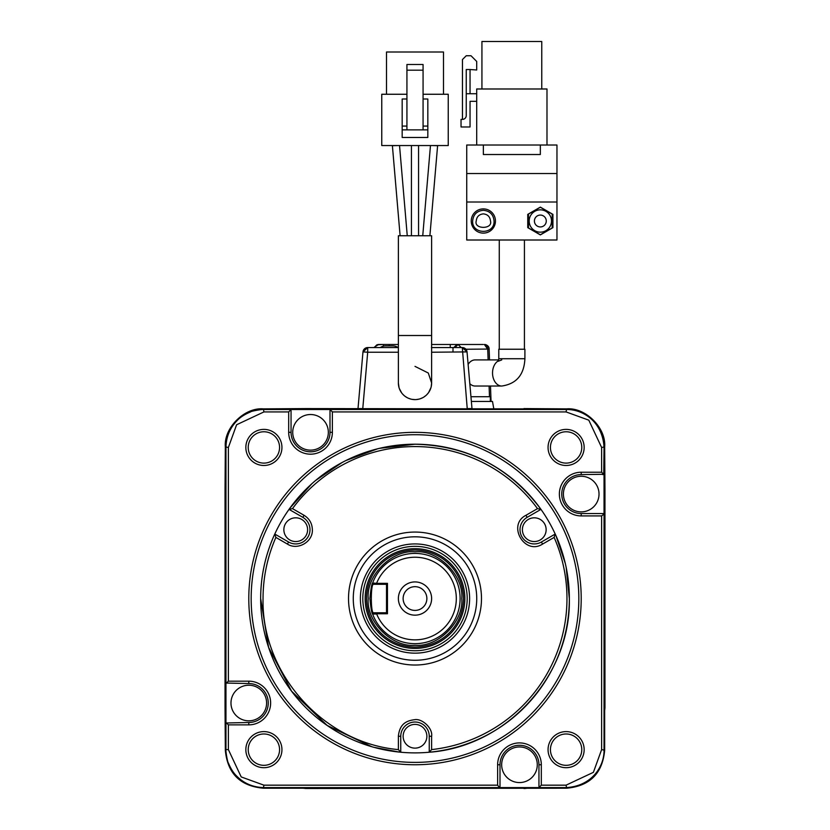 <?xml version="1.0" encoding="UTF-8"?>
<svg xmlns="http://www.w3.org/2000/svg" width="830" height="830" viewBox="0 0 830 830"><rect width="100%" height="100%" fill="white"/><g stroke="black" fill="none" stroke-linecap="round" stroke-linejoin="round"><path stroke-width="1.25" d="M225.335 710.625A14.245 14.245 0 0 1 225.044 707.772L225.335 710.345M225.335 486.463A14.245 14.245 0 0 0 225.044 489.316L225.044 707.772M225.044 707.471L225.335 750.227L225.957 749.604L225.957 447.484C226.175 436.839 229.9 427.875 237.131 420.571C240.275 417.2 244.726 414.326 250.504 411.96C250.39 411.161 264.065 408.9 263.94 409.501L566.06 409.501C583.189 409.045 602.767 422.065 604.043 447.484L603.742 474.293L601.626 472.229L601.626 447.484L588.792 420.156L566.06 411.919L332.374 411.919L332.374 432.337A21.85 21.85 0 0 1 310.524 454.176A21.85 21.85 0 0 1 288.684 432.337L288.684 411.919L263.94 411.919L263.318 408.879L305.772 408.588A14.245 14.245 0 0 0 302.919 408.879M228.375 681.171L248.793 681.171A21.85 21.85 0 0 1 270.632 703.02A21.85 21.85 0 0 1 248.793 724.86L248.793 722.494A19.474 19.474 0 0 0 268.256 703.02A19.474 19.474 0 0 0 248.793 683.547L225.957 683.049A2.376 2.376 0 0 0 226.258 683.246L228.375 681.171L228.375 447.484L225.335 446.862L225.044 489.617M225.044 489.316L225.335 486.743M303.199 408.879L305.772 408.588M302.909 788.21L263.318 788.21C240.15 786.062 227.482 773.404 225.335 750.227M225.335 446.862C223.695 427.99 244.435 407.24 263.318 408.879M248.793 722.494L225.957 722.992A2.376 2.376 0 0 1 226.258 722.795L228.375 724.86L228.375 749.604L241.208 776.932L263.94 785.17L497.627 785.17L497.627 764.752A21.85 21.85 0 0 1 519.476 742.912A21.85 21.85 0 0 1 541.316 764.752L541.316 785.17L566.06 785.17L593.388 772.336L601.626 749.604L601.626 515.918L581.208 515.918A21.85 21.85 0 0 1 559.368 494.068A21.85 21.85 0 0 1 581.208 472.229L601.626 472.229M601.626 515.918L604.043 514.04L604.043 749.604C604.499 766.733 591.479 786.321 566.06 787.587L263.94 787.587C253.295 787.369 244.331 783.645 237.027 776.413C233.655 773.27 230.782 768.819 228.416 763.04C227.617 763.154 225.355 749.48 225.957 749.604L228.375 749.604M305.772 788.5L303.199 788.21M306.073 408.588L527.081 408.879M306.062 788.5L566.683 788.21L566.06 785.17M566.06 411.919L566.683 408.879L523.927 408.588M228.375 447.484L236.612 424.752L263.94 411.919M248.793 724.86L228.375 724.86M584.154 447.432A18.042 18.042 0 0 1 566.112 465.485A18.042 18.042 0 0 1 548.059 447.432A18.042 18.042 0 0 1 566.112 429.39A18.042 18.042 0 0 1 584.154 447.432M584.154 749.656A18.042 18.042 0 0 1 566.112 767.698A18.042 18.042 0 0 1 548.059 749.656A18.042 18.042 0 0 1 566.112 731.604A18.042 18.042 0 0 1 584.154 749.656M281.941 749.656A18.042 18.042 0 0 1 263.888 767.698A18.042 18.042 0 0 1 245.846 749.656A18.042 18.042 0 0 1 263.888 731.604A18.042 18.042 0 0 1 281.941 749.656M281.941 447.432A18.042 18.042 0 0 1 263.888 465.485A18.042 18.042 0 0 1 245.846 447.432A18.042 18.042 0 0 1 263.888 429.39A18.042 18.042 0 0 1 281.941 447.432M230.979 703.02A17.804 17.804 0 0 1 248.793 685.217A17.804 17.804 0 0 1 266.596 703.02A17.804 17.804 0 0 1 248.793 720.824A17.804 17.804 0 0 1 230.979 703.02M471.367 401.461L492.501 401.461L493.757 408.588M490.343 401.461L490.343 396.719L490.52 401.461L489.669 401.461M358.01 408.588L359.411 408.588L358.01 408.588L362.969 351.899L358.01 408.588M362.534 408.588L359.483 408.588M361.973 408.588L359.432 408.588M470.62 408.588L471.99 408.588L467.031 351.899A4.752 4.752 0 0 0 462.3 347.563L467.228 408.588L470.548 408.588M470.506 408.588L467.477 408.588M604.665 710.345L604.665 750.227C602.518 773.394 589.86 786.062 566.683 788.21M523.927 788.5L526.791 788.21M497.627 785.17L499.504 787.587A2.376 2.376 0 0 0 500.002 786.124L499.702 787.286M539.251 787.286L539.448 787.587A2.376 2.376 0 0 1 538.95 786.124L539.251 787.286L541.316 785.17M248.222 749.656A15.666 15.666 0 0 1 263.888 733.979A15.666 15.666 0 0 1 279.565 749.656A15.666 15.666 0 0 1 263.888 765.322A15.666 15.666 0 0 1 248.222 749.656M526.791 408.879L524.228 408.588M566.683 408.879C585.555 407.25 606.305 427.979 604.665 446.862L604.956 489.316A14.245 14.245 0 0 0 604.665 486.463M330.299 409.802L330.496 409.501A2.376 2.376 0 0 0 329.998 410.964L330.299 409.802L332.374 411.919M290.749 409.802L290.552 409.501A2.376 2.376 0 0 1 291.05 410.964L290.749 409.802L288.684 411.919M279.565 447.432A15.666 15.666 0 0 1 263.888 463.109A15.666 15.666 0 0 1 248.222 447.432A15.666 15.666 0 0 1 263.888 431.766A15.666 15.666 0 0 1 279.565 447.432M602.58 513.542L603.742 513.843A2.376 2.376 0 0 0 602.58 513.542L581.208 513.542L581.208 515.918M541.316 764.752L538.95 764.752L538.95 786.124M538.95 764.752A19.474 19.474 0 0 0 519.476 745.288A19.474 19.474 0 0 0 500.002 764.752L497.627 764.752M500.002 786.124L500.002 764.752M288.684 432.337L291.05 432.337L291.05 410.964M291.05 432.337A19.474 19.474 0 0 0 310.524 451.8A19.474 19.474 0 0 0 329.998 432.337L332.374 432.337M329.998 410.964L329.998 432.337M581.208 472.229L581.208 474.594L603.742 474.293A2.376 2.376 0 0 1 602.58 474.594M581.208 474.594A19.474 19.474 0 0 0 561.744 494.068A19.474 19.474 0 0 0 581.208 513.542M248.793 598.544A166.208 166.208 0 0 1 415 432.337A166.208 166.208 0 0 1 581.208 598.544A166.208 166.208 0 0 1 415 764.752A166.208 166.208 0 0 1 248.793 598.544M581.778 447.432A15.666 15.666 0 0 0 566.112 431.766A15.666 15.666 0 0 0 550.435 447.432A15.666 15.666 0 0 0 566.112 463.109A15.666 15.666 0 0 0 581.778 447.432M581.778 749.656A15.666 15.666 0 0 0 566.112 733.979A15.666 15.666 0 0 0 550.435 749.656A15.666 15.666 0 0 0 566.112 765.322A15.666 15.666 0 0 0 581.778 749.656M490.343 396.719L489.493 396.719L490.343 396.719M361.309 370.896L362.969 351.899L367.7 347.563L367.7 352.231L362.969 351.899L367.7 347.563A4.752 4.752 0 0 0 363.156 350.955A4.752 4.752 0 0 1 367.7 347.563L366.321 347.78L367.7 347.563A4.752 4.752 0 0 0 363.156 350.955M415 366.372L428.301 373.023L431.621 382.993L431.195 386.728M430.957 387.651L428.622 392.517M428.301 392.964L426.765 394.727M425.925 395.516L423.736 397.134M422.823 397.653L420.136 398.805M419.088 399.106L416.38 399.552M431.621 335.507L398.379 335.507L398.379 235.772L415 235.772C410.788 235.772 410.788 235.772 415 235.772C410.788 235.772 410.788 235.772 415 235.772L431.621 235.772L431.621 382.993A16.621 16.621 0 0 1 415 399.614L411.971 399.334M410.912 399.106L408.225 398.172M407.177 397.653L405.019 396.284M404.075 395.516L402.529 393.98M401.699 392.964L399.323 388.523M399.043 387.651L398.379 382.993A16.621 16.621 0 0 0 415 399.614A16.621 16.621 0 0 1 398.379 382.993L398.379 335.507M462.621 347.573A4.752 4.752 0 0 0 462.3 347.563L467.031 351.899L471.99 408.588L468.691 370.896M603.742 474.293A2.376 2.376 0 0 0 604.043 474.096L604.043 514.04A2.376 2.376 0 0 0 603.742 513.843M604.956 707.482L604.956 489.607M604.665 710.646L604.956 707.772M524.228 788.5A14.245 14.245 0 0 0 527.081 788.21M501.662 764.752A17.804 17.804 0 0 1 519.476 746.948A17.804 17.804 0 0 1 537.28 764.752A17.804 17.804 0 0 1 519.476 782.566A17.804 17.804 0 0 1 501.662 764.752M604.665 486.743L604.956 489.316M292.72 432.337A17.804 17.804 0 0 1 310.524 414.523A17.804 17.804 0 0 1 328.338 432.337A17.804 17.804 0 0 1 310.524 450.14A17.804 17.804 0 0 1 292.72 432.337M415 434.713A163.832 163.832 0 0 1 578.832 598.544A163.832 163.832 0 0 1 415 762.386A163.832 163.832 0 0 1 251.168 598.544A163.832 163.832 0 0 1 415 434.713M398.141 347.563A9.493 9.493 0 0 0 392.777 345.903L385.649 345.903L389.218 345.903L389.218 344.481L398.379 344.481L378.656 344.481L374.413 347.096M382.589 344.481L383.408 344.481L383.408 346.172M450.265 347.563L450.265 344.481L431.621 344.481M489.088 386.033L489.493 396.719L470.952 396.719M431.621 352.231L467.031 351.899L462.3 347.563L431.621 347.563M398.379 347.563L367.7 347.563M554.129 537.415L555.218 534.043L541.388 542.021A14.245 14.245 0 0 1 521.925 536.813A14.245 14.245 0 0 1 527.143 517.349A14.245 14.245 0 0 0 521.925 536.813A14.245 14.245 0 0 0 541.388 542.021A14.245 14.245 0 0 1 521.925 536.813A14.245 14.245 0 0 1 527.143 517.349L540.963 509.371L537.508 508.624L525.961 515.295C506.829 524.923 524.601 555.758 542.581 544.075L554.129 537.415A151.963 151.963 0 0 1 431.621 749.594L431.621 736.262L429.245 736.262A14.245 14.245 0 0 0 415 722.017A14.245 14.245 0 0 0 400.755 736.262L400.755 752.229L400.755 736.262A14.245 14.245 0 0 1 415 722.017A14.245 14.245 0 0 1 429.245 736.262L429.245 752.229C506.373 746.803 571.061 675.838 569.339 598.544A154.339 154.339 0 0 0 415 444.206A154.339 154.339 0 0 0 260.662 598.544A154.339 154.339 0 0 0 415 752.883A154.339 154.339 0 0 0 569.339 598.544L566.185 567.523M483.278 344.481L450.545 344.481M456.936 344.481L475.756 344.481M453.823 347.563L456.977 344.481L450.265 344.481M501.766 359.909L498.228 361.257L498.789 358.726L524.902 358.726C524.135 374.787 516.426 383.885 501.766 386.033L475.102 386.033A13.062 9.234 -90 0 1 469.811 383.668M468.12 364.422A13.062 9.234 -90 0 1 475.102 359.909L498.685 359.909M431.413 347.563L452.464 347.563M563.404 494.068A17.804 17.804 0 0 1 581.208 476.264A17.804 17.804 0 0 1 599.021 494.068A17.804 17.804 0 0 1 581.208 511.882A17.804 17.804 0 0 1 563.404 494.068M431.621 736.262C432.949 728.315 422.304 718.541 415 719.641C406.544 720.648 399.655 723.677 398.379 736.262L398.379 749.594C323.482 742.995 261.409 673.721 263.037 598.544C263.089 577.275 267.364 556.899 275.871 537.415L287.419 544.075L288.612 542.021A14.245 14.245 0 0 0 309.984 529.685A14.245 14.245 0 0 0 302.857 517.349L289.037 509.371L302.857 517.349A14.245 14.245 0 0 1 309.984 529.685A14.245 14.245 0 0 1 288.612 542.021L274.782 534.043C265.424 554.523 260.724 576.03 260.662 598.544L268.578 647.348L291.527 691.141L327.144 725.43L371.767 746.71M373.822 747.291L399.292 752.084M565.292 563.435L555.965 535.703M540.963 509.371C509.516 467.269 467.529 445.544 415 444.206L379.445 448.356M377.463 448.843L345.996 460.494M342.126 462.486L315.566 480.508M311.841 483.745L289.992 508.033M485.529 344.772L486.847 346.027M487.376 347.127L487.729 348.984M454.923 347.563L458.067 344.481L461.21 347.563M488.123 359.909L487.729 349.233L484.367 344.481A4.752 4.752 0 0 1 489.119 349.057L465.91 349.233M429.245 752.229L431.621 749.594M274.782 534.043L275.871 537.415M398.379 749.594L400.755 752.229M287.419 544.075C297.482 550.695 313.045 542.021 312.36 529.685C312.142 523.408 309.372 518.615 304.039 515.295L292.492 508.624L289.037 509.371M292.492 508.624A151.963 151.963 0 0 1 537.508 508.624M542.581 544.075L541.388 542.021L555.218 534.043M484.544 344.481C487.615 345.104 489.14 346.618 489.119 349.057L489.524 359.909M397.58 145.551L392.393 145.696L400.112 235.772L400.828 235.772M400.112 235.772L407.26 235.772L399.531 145.551M423.456 235.772L429.172 235.772M425.531 235.782L424.67 235.772M424.576 235.772L422.74 235.772L430.469 145.551M429.203 235.772L429.888 235.772L437.607 145.696L432.42 145.551M481.483 598.544A66.483 66.483 0 0 0 415 532.061A66.483 66.483 0 0 0 348.517 598.544A66.483 66.483 0 0 0 415 665.027A66.483 66.483 0 0 0 481.483 598.544M403.131 736.262A11.869 11.869 0 0 1 415 724.393A11.869 11.869 0 0 1 426.869 736.262A11.869 11.869 0 0 1 415 748.131A11.869 11.869 0 0 1 403.131 736.262M283.86 529.685A11.869 11.869 0 0 1 295.729 517.816A11.869 11.869 0 0 1 307.608 529.685A11.869 11.869 0 0 1 295.729 541.554A11.869 11.869 0 0 1 283.86 529.685M522.392 529.685A11.869 11.869 0 0 1 534.271 517.816A11.869 11.869 0 0 1 546.14 529.685A11.869 11.869 0 0 1 534.271 541.554A11.869 11.869 0 0 1 522.392 529.685M524.902 358.726L524.902 349.233L498.789 349.233L498.789 358.726M411.441 235.772L411.441 145.551L418.559 145.551L418.559 235.772M385.649 345.903A9.493 9.493 0 0 0 380.285 347.563M389.218 345.903L392.777 345.903M406.928 94.257L381.759 94.257L381.759 145.551L448.242 145.551L448.242 94.257L423.072 94.257M353.269 598.544A61.731 61.731 0 0 0 415 660.275A61.731 61.731 0 0 0 476.731 598.544A61.731 61.731 0 0 0 415 536.813A61.731 61.731 0 0 0 353.269 598.544M466.73 202.012L556.961 202.012L556.961 240.005L466.73 240.005L466.73 145.022L540.34 145.022L540.34 154.525L483.351 154.525L483.351 145.022M427.824 129.874L402.177 129.874L402.177 137.479L427.824 137.479L427.824 99.009L423.072 99.009M402.177 129.874L402.177 99.009L406.928 99.009M495.458 221.008A12.108 12.108 0 0 1 483.351 233.116A12.108 12.108 0 0 1 471.243 221.008A12.108 12.108 0 0 1 483.351 208.901A12.108 12.108 0 0 1 495.458 221.008M540.34 207.116L552.925 214.379L552.925 227.638L540.34 234.9L527.756 227.638L527.756 214.379L540.34 207.116M556.961 202.012L556.961 145.022L540.34 145.022M386.51 94.257L386.51 52L443.49 52L443.49 94.257M360.386 598.544A54.614 54.614 0 0 1 415 543.93A54.614 54.614 0 0 1 469.614 598.544A54.614 54.614 0 0 1 415 653.158A54.614 54.614 0 0 1 360.386 598.544M466.73 173.522L556.961 173.522M423.072 129.874L423.072 64.491L406.928 64.491L406.928 129.874M467.197 598.544A52.197 52.197 0 0 0 415 546.348A52.197 52.197 0 0 0 362.803 598.544A52.197 52.197 0 0 0 415 650.741A52.197 52.197 0 0 0 467.197 598.544M423.072 70.187L406.928 70.187M483.351 213.881C487.646 214.337 490.022 216.713 490.478 221.008C493.01 229.464 473.691 229.464 476.233 221.008C476.679 216.713 479.055 214.337 483.351 213.881M464.862 598.544A49.862 49.862 0 0 1 415 648.406A49.862 49.862 0 0 1 365.138 598.544A49.862 49.862 0 0 1 415 548.682A49.862 49.862 0 0 1 464.862 598.544M546.991 145.022L546.991 88.986L476.7 88.986L476.7 145.022M552.209 227.928L552.209 214.088L540.34 207.241L528.471 214.088L528.471 227.928L540.34 234.776L552.209 227.928M415 550.051A48.493 48.493 0 0 1 463.493 598.544A48.493 48.493 0 0 1 415 647.037A48.493 48.493 0 0 1 366.507 598.544A48.493 48.493 0 0 1 415 550.051M476.7 101.333L470.05 101.333L470.05 126.98L461.034 126.98L461.034 119.385L462.455 119.385A3.797 3.797 0 0 0 466.252 115.578L466.252 93.738L476.7 93.738M529.177 221.008A11.164 11.164 0 0 1 540.34 209.845A11.164 11.164 0 0 1 551.494 221.008A11.164 11.164 0 0 1 540.34 232.172A11.164 11.164 0 0 1 529.177 221.008M368.219 598.544C366.206 575.315 391.75 549.75 415 551.763C438.23 549.75 463.794 575.294 461.781 598.544C463.794 621.774 438.25 647.338 415 645.325C391.77 647.338 366.206 621.795 368.219 598.544M481.929 88.986L481.929 41.5L541.762 41.5L541.762 88.986M462.455 119.385L462.455 59.542L466.252 55.745L471.004 55.745L476.7 61.441L476.7 69.99L470.05 69.523L470.05 93.738M470.05 69.523L466.252 69.523L466.252 93.738M534.406 221.008A5.934 5.934 0 0 1 540.34 215.074A5.934 5.934 0 0 1 546.275 221.008A5.934 5.934 0 0 1 540.34 226.943A5.934 5.934 0 0 1 534.406 221.008M460.111 598.544A45.111 45.111 0 0 1 372.639 614.065C371.716 613.225 370.803 608.048 369.889 598.544C370.803 589.02 371.726 583.853 372.639 583.013A45.111 45.111 0 0 1 460.111 598.544M372.639 583.023L376.965 583.345L377.007 584.299L373.531 584.299C370.564 583.355 370.605 613.754 373.531 612.789L373.936 612.789M376.685 583.096A41.313 41.313 0 0 1 456.313 598.544A41.313 41.313 0 0 1 376.685 613.992L372.639 614.065M376.965 583.345L387.454 583.345L387.454 613.744L386.51 612.789L386.51 584.299L377.007 584.299L386.51 584.299L386.51 612.789L373.531 612.789L372.608 613.972M386.51 612.789L377.007 612.789L376.685 613.992M387.454 613.744L376.965 613.744M431.621 598.544A16.621 16.621 0 0 1 415 615.165A16.621 16.621 0 0 1 398.379 598.544A16.621 16.621 0 0 1 415 581.923A16.621 16.621 0 0 1 431.621 598.544M373.531 584.299L372.608 583.116M387.454 583.345L386.51 584.299M426.869 598.544A11.869 11.869 0 0 0 415 586.675A11.869 11.869 0 0 0 403.131 598.544A11.869 11.869 0 0 0 415 610.413A11.869 11.869 0 0 0 426.869 598.544M263.318 788.21L263.94 785.17M604.665 750.227L601.626 749.604M601.626 447.484L604.665 446.862M248.793 683.547L248.793 681.171M398.379 352.231L367.7 352.231L362.772 408.588M431.621 382.993A16.621 16.621 0 0 1 415 399.614M363.457 350.208L363.042 351.432M501.766 386.033A13.062 9.234 -90 0 1 492.532 372.971A13.062 9.234 -90 0 1 498.457 360.78M452.993 351.495L452.993 347.563M400.755 736.262L398.379 736.262M527.143 517.349L525.961 515.295M302.857 517.349L304.039 515.295M423.072 126.077L427.824 126.077M402.177 126.077L406.928 126.077M377.733 344.575L378.688 344.481M374.216 347.563L376.83 344.844L383.408 344.481M363.073 351.266A4.752 4.752 0 0 0 362.969 351.899M467.031 351.899A4.752 4.752 0 0 0 463.565 347.739M491.059 401.461L490.489 386.033M524.425 349.233L524.425 240.005M499.266 349.233L499.266 240.005M494.058 221.008C493.425 214.503 489.856 210.945 483.351 210.301C476.856 210.945 473.287 214.503 472.644 221.008C471.917 234.797 494.784 234.797 494.058 221.008"/></g></svg>
